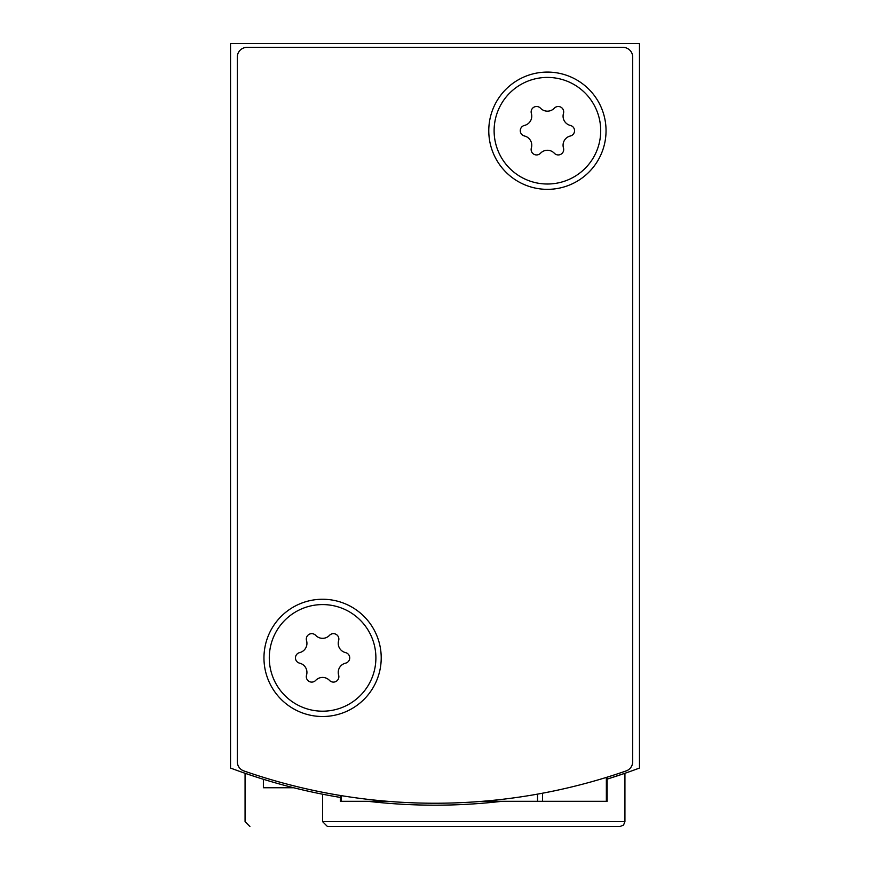 <?xml version="1.0" encoding="UTF-8"?>
<svg xmlns="http://www.w3.org/2000/svg" width="870" height="870" viewBox="0 0 870 870"><rect width="100%" height="100%" fill="white"/><g stroke="black" fill="none" stroke-linecap="round" stroke-linejoin="round"><path stroke-width="1.3" d="M624.932 821.65L623.54 825.054L620.092 826.5L327.435 826.5L322.585 821.65L624.932 821.65L624.932 773.278L607.14 779.118A581.432 581.432 0 0 0 639.472 768.047L639.472 43.5L230.528 43.5L230.528 768.047A581.432 581.432 0 0 0 340.387 797.431L334.221 796.376M624.932 773.278L613.415 777.127M367.977 801.303A581.432 581.432 0 0 0 502.023 801.303M249.907 826.5L245.068 821.65L245.068 773.278L256.65 777.149M256.693 777.16L245.449 773.419M322.585 821.65L322.585 794.212M620.092 826.5L379.494 826.5M293.647 787.741L263.382 787.741L263.382 779.27M341.16 795.626L341.16 801.303L340.387 801.303L340.387 795.495M606.357 777.421L606.357 801.303L482.437 801.303M626.182 770.907A581.432 581.432 0 0 1 243.817 770.907A9.69 9.69 0 0 1 237.314 761.761L237.314 57.072A9.69 9.69 0 0 1 247.004 47.371L622.996 47.371A9.69 9.69 0 0 1 632.686 57.072L632.686 761.761A9.69 9.69 0 0 1 626.182 770.907M381.212 657.883A58.627 58.627 0 0 1 293.277 708.658A58.627 58.627 0 0 1 293.277 607.108A58.627 58.627 0 0 1 381.212 657.883M606.042 130.718A58.627 58.627 0 0 1 518.096 181.493A58.627 58.627 0 0 1 518.096 79.942A58.627 58.627 0 0 1 606.042 130.718M607.14 777.182L607.14 801.303L606.357 801.303M387.563 801.303L341.16 801.303M547.415 77.419A53.298 53.298 0 0 1 593.568 157.361A53.298 53.298 0 0 1 501.25 157.361A53.298 53.298 0 0 1 547.415 77.419M524.447 125.432A9.494 9.494 0 0 0 531.363 113.47A5.427 5.427 0 0 1 540.509 108.195A9.494 9.494 0 0 0 554.321 108.195A5.427 5.427 0 0 1 563.466 113.47A9.494 9.494 0 0 0 570.372 125.432A5.427 5.427 0 0 1 570.372 135.992A9.494 9.494 0 0 0 563.466 147.954A5.427 5.427 0 0 1 554.321 153.24A9.494 9.494 0 0 0 540.509 153.24A5.427 5.427 0 0 1 531.363 147.954A9.494 9.494 0 0 0 524.447 135.992A5.427 5.427 0 0 1 524.447 125.432M322.585 604.585A53.298 53.298 0 0 1 368.749 684.538A53.298 53.298 0 0 1 276.432 684.538A53.298 53.298 0 0 1 322.585 604.585M299.628 652.609A9.494 9.494 0 0 0 306.534 640.635A5.427 5.427 0 0 1 315.679 635.361A9.494 9.494 0 0 0 329.491 635.361A5.427 5.427 0 0 1 338.637 640.635A9.494 9.494 0 0 0 345.553 652.609A5.427 5.427 0 0 1 345.553 663.168A9.494 9.494 0 0 0 338.637 675.131A5.427 5.427 0 0 1 329.491 680.405A9.494 9.494 0 0 0 315.679 680.405A5.427 5.427 0 0 1 306.534 675.131A9.494 9.494 0 0 0 299.628 663.168A5.427 5.427 0 0 1 299.628 652.609M537.54 794.125L537.54 801.303M542.575 793.201L542.575 801.303"/></g></svg>
